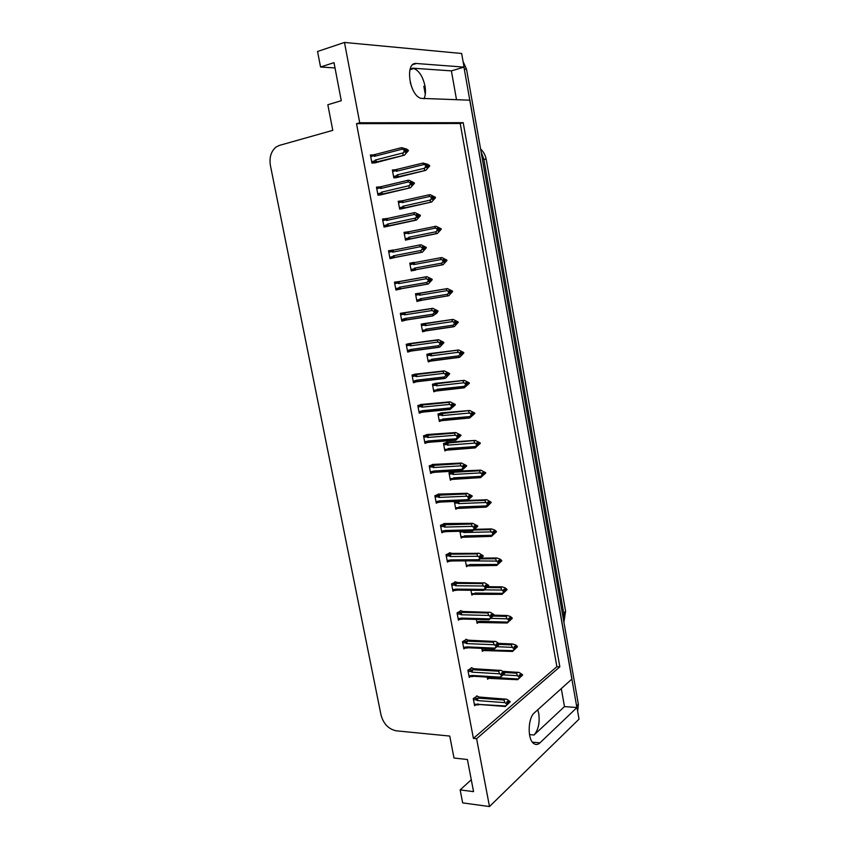 <?xml version="1.0" encoding="UTF-8"?>
<svg xmlns="http://www.w3.org/2000/svg" width="849" height="849" viewBox="0 0 849 849"><rect width="100%" height="100%" fill="white"/><g stroke="black" fill="none" stroke-linecap="round" stroke-linejoin="round"><path stroke-width="1.27" d="M537.757 709.785L538.754 713.5C539.932 722.754 538.362 729.928 534.032 735.011L564.479 706.591L576.991 707.525L579.039 719.145L489.491 806.55L476.607 738.694L559.841 666.836L463.204 122.691L359.721 122.765L344.482 42.45L317.547 51.481L320.551 67.018L335.005 67.931M424.054 98.792C425.551 95.406 425.848 91.119 424.967 85.929C422.951 76.792 419.279 70.976 413.941 68.482L410.194 68.843M344.482 42.45L461.654 53.487L464.053 67.113L416.413 63.495C404.803 61.637 409.091 94.95 420.871 98.357L469.89 100.193L571.961 678.998L534.467 712.746C527.728 718.031 527.314 739.755 533.915 743.66C535.921 744.987 537.926 744.722 539.943 742.864L576.991 707.525M561.285 688.613L564.479 706.591M456.529 99.789L451.392 70.87L464.053 67.113M471.28 779.743L460.158 789.91L462.663 802.889L489.491 806.55M320.551 67.018L333.997 62.656L341.277 100.713L327.831 104.735L332.787 130.353L279.385 145.402L276.084 147.015C271.033 151.292 269.144 157.479 270.417 165.566L381.031 715.081C383.525 723.953 388.63 729.206 396.334 730.83L449.758 736.062L453.992 758.03L467.406 759.515L473.551 791.639L460.158 789.91M410.216 82.427L412.073 88.063M473.413 738.375L556.88 666.677L460.211 123.487L356.516 123.667L473.413 738.375L476.607 738.694M356.516 123.667L359.721 122.765M460.211 123.487L463.204 122.691M556.88 666.677L559.841 666.836M427.928 434.465L423.534 435.813L424.978 443.422L427.036 442.562M433.574 464.382L429.223 465.868L430.655 473.424L432.502 472.575M439.177 494.065L434.868 495.699L436.29 503.202L437.967 502.353M444.738 523.546L440.472 525.319L441.883 532.769L443.433 531.92M455.743 581.862L451.562 583.91L452.952 591.254L454.311 590.395M450.257 552.805L446.033 554.726L447.434 562.123L448.877 561.263M471.948 667.77L467.895 670.232L469.253 677.417L470.41 676.526M466.579 639.339L462.493 641.664L463.862 648.901L465.072 648.02M461.177 610.696L457.049 612.893L458.428 620.184L459.702 619.314M422.25 404.336L417.804 405.535L419.257 413.208L421.624 412.317M416.519 373.984L412.03 375.025L413.495 382.761L416.19 381.859M410.746 343.41L406.215 344.301L407.69 352.08L410.789 351.178M404.941 312.602L400.357 313.334L401.842 321.187L406.331 320.009M399.083 281.571L394.456 282.144L395.952 290.05L400.463 288.872M393.161 250.2L388.513 250.72L390.02 258.68L394.552 257.555M382.803 220.57L385.754 219.933L386.072 218.734L387.186 218.49L382.517 219.053L384.035 227.076L388.619 226.099M379.768 186.886L376.478 187.141L378.007 195.228L382.644 194.421M373.316 154.879L370.397 154.996L371.936 163.146L376.616 162.488M477.276 696L473.264 698.589L474.612 705.721L475.716 704.829M470.898 590.044L471.853 595.117L473.126 594.279M476.353 619.218L477.127 623.346L478.337 622.497M481.765 648.18L482.37 651.374L483.516 650.514M465.443 560.881L466.536 566.686L467.884 565.859M459.914 531.283L461.177 538.054L462.631 537.226M455.319 501.441L454.417 501.897L455.786 509.22L457.346 508.402M452.305 471.237L448.983 472.808L450.363 480.184L452.061 479.356M447.678 442.159L443.496 443.507L444.887 450.925L446.776 450.097M442.202 412.784L437.978 413.983L439.379 421.465L441.512 420.616M436.694 383.196L432.428 384.257L433.828 391.792L436.322 390.911M431.133 353.396L426.824 354.309L428.246 361.897L431.037 361.027M425.54 323.384L421.189 324.148L422.611 331.789L426.272 330.792M419.905 293.149L415.501 293.765L416.944 301.469L421.242 300.334M414.216 262.681L409.78 263.158L411.234 270.916L415.543 269.77M408.475 231.841L404.018 232.329L405.482 240.14L409.834 239.121M402.076 200.873L398.213 201.266L399.677 209.13L404.082 208.27M395.231 169.8L392.355 169.97L393.84 177.897L398.287 177.197M487.146 676.94L487.57 679.211L488.663 678.34M490.096 669.659L489.555 669.628M404.071 232.605L408.443 231.703M411.224 270.884L415.596 270.078M409.791 263.19L414.163 262.362M416.891 301.183L421.263 300.461M370.589 155.993L373.072 155.346M376.616 187.862L379.163 187.258M382.602 219.488L385.86 218.777M388.545 250.88L393.119 249.977M395.921 289.88L400.505 289.084M405.355 320.2L406.342 320.052M451.392 70.87L412.391 68.164M463.957 67.145L576.885 707.525M463.066 61.478L466.536 69.236L578.36 704.256L577.649 711.25M503.181 671.368L519.121 672.45L522.506 674.647L521.466 675.507L520.182 674.435L519.142 675.295L520.426 676.377L519.588 677.735L522.581 675.072L517.667 679.699L518.166 678.988L499.849 677.852M517.614 679.699L489.862 678.415L490.17 677.852L487.284 677.672M492.144 678.118L490.849 677.3L490.17 677.852M503.202 674.859L517.572 675.719L519.461 677.651L518.166 678.988M522.506 674.647L521.466 675.507M517.678 672.206L516.479 673.193L504.518 672.493M519.461 677.651L520.501 676.791M519.376 677.237L520.426 676.377M517.572 675.719L516.479 673.193M519.376 675.496L521.488 675.613M521.541 675.931L522.559 674.966M519.63 675.708L521.53 675.825M476.554 695.947L479.324 697.061L506.747 699.226L510.111 701.561L509.029 702.484L507.702 701.263L506.609 702.176L507.925 703.29L506.917 704.649L510.164 701.879L505.134 706.633L505.611 705.975L474.315 704.15M506.768 702.314L509.029 702.484M510.09 701.454L509.007 702.367M509.082 702.792L510.164 701.879M509.06 702.685L507.033 702.537M473.466 699.661L476.406 699.884L476.639 698.409L473.763 698.186M476.406 699.884L477.318 700.563L478.051 698.09L476.639 698.409M477.318 700.563L504.996 702.654L503.913 700.011L478.051 698.09M505.155 698.96L503.913 700.011M504.996 702.654L506.832 704.224M477.87 704.935L479.271 704.617L477.934 703.832M478.836 704.585L476.926 704.925L477.255 704.373M506.917 704.649L505.611 705.975M498.979 643.393L512.509 643.956L515.555 644.911L517.349 646.407L516.298 647.225L515.014 646.153L513.963 646.98L515.247 648.042L514.409 649.443L517.434 646.821L512.499 651.448L512.987 650.652L482.083 649.846M512.435 651.448L484.673 650.567L484.97 649.984M497.089 646.705L512.382 647.363L514.271 649.294L512.987 650.652M517.349 646.407L516.298 647.225M512.509 643.956L511.289 644.89L499.35 644.391M514.271 649.294L515.322 648.466M486.955 650.27L485.649 649.411M514.186 648.869L515.247 648.042M512.382 647.363L511.289 644.89M514.282 647.246L516.319 647.331M516.383 647.649L517.412 646.715M514.536 647.458L516.362 647.532M494.033 615.164L507.299 615.504L510.355 616.48L512.159 617.955L511.098 618.741L509.814 617.679L508.742 618.454L510.037 619.515L509.198 620.937L512.244 618.38L507.278 622.996L507.755 622.115L480.407 621.319L476.841 621.818M507.246 622.996L479.452 622.529L479.738 621.903M490.871 618.369L507.15 618.815L508.965 620.301L507.755 622.115M512.159 617.955L511.098 618.741M507.299 615.504L506.068 616.395L493.227 616.056M509.039 620.725L510.111 619.94M481.733 622.232L480.407 621.319M508.965 620.301L510.037 619.515M507.15 618.815L506.068 616.395M509.145 618.794L511.119 618.847M511.172 619.154L512.223 618.274M509.411 619.006L511.162 619.048M487.804 586.712L502.056 586.85L505.123 587.848L506.938 589.312L505.855 590.044L504.571 588.994L503.489 589.737L504.784 590.777L503.945 592.231L507.012 589.737L502.035 594.332L474.198 594.289L474.453 593.642L471.566 593.6M484.397 589.864L501.886 590.044L503.701 591.52L502.491 593.377L475.132 593.037L474.453 593.642M506.938 589.312L505.855 590.044M502.056 586.85L500.814 587.688L487.018 587.55M502.035 594.332L502.491 593.377M503.775 591.944L504.858 591.212M476.469 593.992L475.132 593.037M503.701 591.52L504.784 590.777M501.886 590.044L500.814 587.688M503.977 590.129L505.877 590.151M505.94 590.469L506.991 589.63M504.242 590.342L505.919 590.363M471.195 667.728L473.986 668.736L501.356 670.477L504.805 672.822L503.712 673.703L502.375 672.493L501.281 673.374L502.587 674.477L501.568 675.783L502.672 674.902L501.748 675.878L504.858 673.14L499.806 677.884L500.273 677.152L472.585 675.454L468.956 675.846M501.526 673.575L503.712 673.703M504.784 672.716L503.69 673.597M503.765 674.021L504.858 673.14M503.744 673.915L501.791 673.798M468.107 671.326L471.046 671.506L471.28 670.031L468.372 669.872M471.046 671.506L471.959 672.164L472.691 669.723L471.28 670.031M471.959 672.164L499.658 673.809L498.575 671.219L472.691 669.723M499.838 670.211L498.575 671.219M499.658 673.809L501.494 675.358M499.732 677.884L473.54 676.26L472.585 675.454M473.933 676.292L471.588 676.6L471.895 676.027M501.568 675.783L500.273 677.152M465.793 639.308L468.616 640.21L495.912 641.515L499.456 643.882L498.352 644.72L497.015 643.521L495.912 644.349L497.217 645.442L496.187 646.715L497.302 645.877L496.378 646.874L499.52 644.2L494.436 648.933L494.893 648.116L467.183 646.885L463.565 647.341M496.241 644.624L498.352 644.72M499.435 643.775L498.331 644.603M498.405 645.038L499.52 644.2M498.384 644.932L496.506 644.847M462.705 642.789L465.645 642.916L465.889 641.462L462.938 641.345M465.645 642.916L466.557 643.574L467.311 641.154L465.889 641.462M466.557 643.574L494.267 644.752L493.195 642.215L467.311 641.154M494.479 641.26L493.195 642.215M494.267 644.752L496.113 646.28M494.373 648.933L468.552 647.776L467.183 646.885M468.552 647.776L466.207 648.074L466.504 647.469M496.187 646.715L494.893 648.116M460.349 610.686L463.204 611.492L490.425 612.341L494.076 614.729L492.951 615.525L491.624 614.326L490.499 615.122L491.815 616.204L490.69 617L491.889 616.639L490.966 617.658L494.129 615.047L489.035 619.77L489.47 618.868L461.75 618.104L458.131 618.624M490.924 615.472L492.951 615.525M494.054 614.623L492.929 615.408M493.014 615.843L494.129 615.047M492.993 615.727L491.189 615.684M457.261 614.039L460.2 614.114L460.455 612.681L457.462 612.607M460.2 614.114L461.124 614.761L461.877 612.373L460.455 612.681M461.124 614.761L488.844 615.472L487.782 612.999L461.877 612.373M489.077 612.097L487.782 612.999M488.844 615.472L490.69 617M488.992 619.77L463.14 619.048L461.75 618.104M463.14 619.048L460.795 619.346L461.071 618.709M490.764 617.435L489.47 618.868M454.862 581.852L457.749 582.552L484.896 582.945L488.653 585.364L487.517 586.107L486.18 584.929L485.044 585.672L486.36 586.744L485.31 587.933L486.445 587.179L485.522 588.23L488.706 585.683L483.59 590.395L457.675 590.108L456.284 589.11L452.655 589.705M485.564 586.086L487.517 586.107M488.631 585.248L487.496 585.99M487.581 586.436L488.706 585.683M487.559 586.319L485.83 586.309M451.785 585.088L454.724 585.11L454.979 583.698L451.944 583.677M454.724 585.11L455.648 585.757L456.412 583.39L454.979 583.698M455.648 585.757L483.378 585.99L482.328 583.581L456.412 583.39M483.633 582.722L482.328 583.581M483.378 585.99L485.225 587.497M457.675 590.108L455.34 590.405L455.595 589.737M483.59 590.395L484.015 589.408L456.284 589.11M485.31 587.933L484.015 589.408M481.468 558.101L496.771 557.984L499.859 559.003L501.674 560.457L500.581 561.147L499.286 560.107L498.193 560.807L499.573 562.271L498.66 563.322L501.748 560.881L496.739 565.476L469.762 565.859L468.903 565.848L469.147 565.169L466.25 565.179M468.659 560.86L496.58 561.083L498.48 562.961L497.196 564.436L469.826 564.543L469.147 565.169M501.674 560.457L500.581 561.147M496.771 557.984L495.519 558.769L480.661 558.875M496.739 565.476L497.196 564.436M498.48 562.961L499.573 562.271M471.163 565.561L469.826 564.543M498.395 562.537L499.488 561.836M496.58 561.083L495.519 558.769M498.777 561.263L500.602 561.253M500.666 561.571L501.727 560.775M499.032 561.476L500.645 561.465M474.952 529.32L491.454 528.916L494.553 529.956L496.368 531.389L495.264 532.036L493.969 531.018L492.866 531.665L494.245 533.119L493.333 534.191L496.442 531.824L491.422 536.398L464.424 537.215L463.575 537.205L463.798 536.494L460.901 536.557M462.344 531.23L463.851 532.525L491.242 531.899L493.057 533.342L494.16 532.684M493.057 533.342L491.858 535.284L464.467 535.857L463.798 536.494M496.368 531.389L495.264 532.036M491.454 528.916L490.181 529.649L474.135 530.041M493.874 533.554L494.436 533.543M491.422 536.398L491.858 535.284M493.142 533.777L494.245 533.119M465.825 536.918L464.467 535.857M464.127 531.187L463.851 532.525M491.242 531.899L490.181 529.649M493.534 532.185L495.285 532.153M495.349 532.472L496.421 531.707M493.789 532.397L495.328 532.355M468.096 500.379L487.029 499.796L491.03 502.12L489.915 502.714L488.621 501.706L487.496 502.311L488.801 503.33L487.963 504.858L491.104 502.555L487.337 506.418L486.053 507.118L459.044 508.36L458.205 508.36L458.407 507.617L455.51 507.723M486.095 499.626L484.811 500.316L459.203 501.377L457.791 501.663L457.547 503.011L458.46 503.606L485.851 502.512L487.676 503.935L488.801 503.33M487.676 503.935L486.477 505.919L459.076 506.959L458.407 507.617M491.03 502.12L489.915 502.714M488.451 504.274L489.077 504.253M486.053 507.118L486.477 505.919M487.761 504.37L488.875 503.765M460.455 508.073L459.076 506.959M459.203 501.377L458.46 503.606M485.851 502.512L484.811 500.316M488.249 502.895L489.937 502.831M489.99 503.16L491.083 502.438M488.515 503.096L489.969 503.043M449.323 552.816L452.252 553.41L479.324 553.346L483.187 555.777L482.041 556.477L480.704 555.31L479.558 556.01L480.874 557.071L479.802 558.217L480.959 557.506L480.035 558.589L483.251 556.106L478.104 560.796L452.177 560.956L450.766 559.916L447.147 560.573M480.163 556.498L482.041 556.477M483.166 555.66L482.02 556.36M482.105 556.806L483.251 556.106M482.083 556.689L480.428 556.711M480.63 557.889L481.181 557.878M446.266 555.925L449.206 555.904L449.461 554.493L446.372 554.524M449.206 555.904L450.129 556.53L450.904 554.195L449.461 554.493M450.129 556.53L477.87 556.286L476.83 553.93L450.904 554.195M478.146 553.134L476.83 553.93M477.87 556.286L479.717 557.772M452.177 560.956L449.843 561.253L450.087 560.552M478.104 560.796L478.507 559.724L450.766 559.916M479.802 558.217L478.507 559.724M443.719 523.568L472.628 523.324L477.658 525.86L476.522 526.624L475.185 525.467L474.029 526.125L475.344 527.176L474.262 528.28L475.429 527.611L474.506 528.725L477.743 526.306L472.575 530.986L446.638 531.601L445.216 530.498L441.597 531.23M474.718 526.677L476.522 526.624M477.658 525.86L476.501 526.518M476.586 526.953L477.743 526.306M476.565 526.847L474.984 526.889M475.037 528.078L475.663 528.067M440.705 526.55L443.656 526.476L443.91 525.085L440.748 525.17M443.656 526.476L444.579 527.091L445.354 524.788L443.91 525.085M444.579 527.091L472.331 526.359L471.291 524.066L445.354 524.788M472.628 523.324L471.291 524.066M472.331 526.359L474.177 527.834M446.638 531.601L444.314 531.899L444.536 531.156M472.575 530.986L472.967 529.829L445.216 530.498M474.262 528.28L472.967 529.829M438.073 494.118L467.067 493.29L472.118 495.837L470.972 496.559L469.624 495.413L468.446 496.018L469.773 497.058L468.68 498.119L469.858 497.503L468.935 498.639L472.203 496.283L467.003 500.952L441.066 502.024L439.623 500.878L436.004 501.674M469.232 496.633L470.972 496.559M472.118 495.837L470.951 496.442M471.025 496.888L472.203 496.283M471.004 496.771L469.497 496.845M469.412 498.055L470.113 498.023M435.102 496.962L438.052 496.824L438.317 495.455L435.059 495.604M438.052 496.824L438.975 497.44L439.771 495.158L438.317 495.455M438.975 497.44L466.738 496.209L465.708 493.98L439.771 495.158M467.067 493.29L465.708 493.98M466.738 496.209L468.595 497.663M441.066 502.024L438.753 502.321L438.944 501.547M467.003 500.952L467.385 499.7L439.623 500.878M468.68 498.119L467.385 499.7M451.976 471.386L480.693 470.134L485.649 472.628L482.094 472.744L483.474 474.188L482.561 475.313L485.724 473.063L480.651 477.616L453.621 479.314L452.804 479.314L452.973 478.528L450.076 478.687M485.172 472.989L485.724 473.063M480.693 470.134L479.398 470.771L453.78 472.277L452.358 472.564L452.114 473.891L453.026 474.474L480.438 472.904L482.264 474.315L483.389 473.753M482.264 474.315L481.065 476.331L453.653 477.849L452.973 478.528M485.649 472.628L484.524 473.19M482.985 474.793L483.686 474.75M480.651 477.616L481.065 476.331M482.338 474.75L483.474 474.188M455.043 479.016L453.653 477.849M453.78 472.277L453.026 474.474M480.438 472.904L479.398 470.771M482.932 473.392L484.546 473.296M484.599 473.625L485.702 472.957M483.187 473.593L484.577 473.509M446.404 442.255L475.26 440.429L480.226 442.923L476.639 442.966L478.029 444.398L477.117 445.555L480.311 443.369L475.207 447.911L448.166 450.044L447.359 450.055L447.508 449.238L444.611 449.439M479.664 443.305L480.311 443.369M475.26 440.429L448.314 442.966L446.892 443.252L446.638 444.558L447.55 445.141L474.973 443.082L476.798 444.473L477.945 443.953M476.798 444.473L475.61 446.532L448.187 448.537L447.508 449.238M480.226 442.923L479.091 443.443M477.478 445.088L478.263 445.035M475.207 447.911L475.61 446.532M476.883 444.918L478.029 444.398M449.588 449.758L448.187 448.537M448.314 442.966L447.55 445.141M474.973 443.082L473.944 441.013M477.573 443.666L479.112 443.549M479.165 443.878L480.29 443.252M477.828 443.868L479.144 443.772M440.727 412.922L469.784 410.502L474.761 413.007L471.153 412.964L472.543 414.386L471.63 415.575L474.846 413.452L469.72 417.984L442.658 420.573L441.883 420.584L442 419.724L439.103 419.99M474.082 413.41L474.846 413.452M469.784 410.502L442.817 413.452L441.384 413.728L441.13 415.023L442.042 415.586L469.476 413.038L471.301 414.418L472.458 413.941M471.301 414.418L470.113 416.519L442.679 419.013L442 419.724M474.761 413.007L473.615 413.474M471.938 415.182L472.787 415.097M469.72 417.984L470.113 416.519M471.386 414.864L472.543 414.386M444.091 420.287L442.679 419.013M442.817 413.452L442.042 415.586M469.476 413.038L468.457 411.033M472.171 413.728L473.636 413.59M473.7 413.919L474.824 413.336M472.426 413.919L473.678 413.803M434.911 383.398L464.265 380.352L469.264 382.867L465.634 382.74L466.939 383.706L466.112 385.372L469.348 383.313L464.201 387.834L437.129 390.88L436.375 390.901L436.46 390.009L433.552 390.317M468.404 383.302L469.348 383.313M464.265 380.352L437.277 383.716L435.845 383.992L435.569 385.266L436.492 385.828L463.936 382.772L465.761 384.13L466.939 383.706M465.761 384.13L464.573 386.284L437.129 389.277L436.46 390.009M469.264 382.867L468.107 383.292M466.356 385.043L467.279 384.947M464.201 387.834L464.573 386.284M465.846 384.586L467.014 384.162M438.562 390.604L437.129 389.277M437.277 383.716L436.492 385.828M463.936 382.772L462.917 380.83M466.727 383.557L468.128 383.408M468.181 383.737L469.327 383.196M466.939 383.759L468.16 383.621M428.841 353.704L458.704 349.99L463.724 352.505L460.062 352.303L461.453 353.704L460.54 354.946L463.809 352.961L459.999 357.026L458.64 357.461L431.547 360.984L430.814 360.995L430.868 360.072L427.97 360.443M463.724 352.505L461.251 353.163L463.809 352.961M458.704 349.99L431.695 353.768L430.252 354.044L429.976 355.296L430.899 355.848L458.354 352.293L460.19 353.63L461.368 353.258M460.19 353.63L458.991 355.827L431.547 359.318L430.868 360.072M460.731 354.702L461.729 354.564M458.64 357.461L458.991 355.827M460.264 354.086L461.453 353.704M432.99 360.698L431.547 359.318M431.695 353.768L430.899 355.848M458.354 352.293L457.346 350.414M462.631 353.333L463.787 352.844M461.389 353.375L462.609 353.216M432.343 464.456L461.463 463.034L466.536 465.581L465.369 466.26L464.032 465.125L462.832 465.687L464.159 466.706L463.055 467.725L464.244 467.162L463.321 468.319L466.61 466.037L461.4 470.696L435.441 472.235L433.988 471.025L430.369 471.895M463.713 466.366L465.369 466.26M466.536 465.581L465.348 466.143M465.432 466.6L466.61 466.037M465.411 466.483L463.978 466.568M466.016 465.952L466.589 465.921M463.734 467.81L464.509 467.757M429.467 467.152L432.417 466.971L432.682 465.613L429.297 465.836M432.417 466.971L433.34 467.566L434.136 465.326L432.682 465.613M433.34 467.566L461.113 465.836L460.094 463.671L434.136 465.326M461.463 463.034L460.094 463.671M461.113 465.836L462.97 467.279M435.378 472.246L433.139 472.532L433.308 471.726M461.4 470.696L461.76 469.359L433.988 471.025M463.055 467.725L461.76 469.359M426.538 434.582L455.817 432.544L460.901 435.113L459.733 435.739L458.386 434.614L457.176 435.123L458.502 436.142L457.303 436.651L458.587 436.598L457.675 437.787L460.986 435.558L455.743 440.207L429.785 442.223L428.321 440.96L424.691 441.904M458.152 435.866L459.733 435.739M460.901 435.113L459.712 435.622M459.787 436.078L460.986 435.558M459.765 435.962L458.418 436.068M460.285 435.505L460.965 435.441M458.014 437.331L458.874 437.267M423.789 437.118L426.729 436.885L427.005 435.548L423.545 435.834M426.729 436.885L427.663 437.479L428.469 435.261L427.005 435.548M427.663 437.479L455.435 435.24L454.427 433.139L428.469 435.261M455.817 432.544L454.427 433.139M455.435 435.24L457.303 436.651M429.785 442.223L427.493 442.52L427.631 441.682M455.743 440.207L456.093 438.784L428.321 440.96M457.388 437.108L456.093 438.784M420.605 404.506L450.129 401.842L455.234 404.411L454.045 404.984L452.697 403.869L451.477 404.336L452.804 405.334L451.594 405.801L452.888 405.801L451.976 407.011L455.319 404.867L450.044 409.494L424.086 411.988L422.6 410.672L418.971 411.691M452.538 405.132L454.045 404.984M455.234 404.411L454.024 404.867M454.109 405.323L455.319 404.867M454.088 405.206L452.888 405.801M454.459 404.824L455.297 404.75M452.262 406.639L453.196 406.544M418.058 406.873L421.008 406.575L421.295 405.27L417.825 405.61M421.008 406.575L421.932 407.159L422.76 404.973L421.295 405.27M421.932 407.159L449.726 404.4L448.728 402.362L422.76 404.973M450.129 401.842L448.728 402.362M449.726 404.4L451.594 405.801M424.086 411.988L421.815 412.296L421.921 411.404M450.044 409.494L450.384 407.976L422.6 410.672M451.668 406.268L450.384 407.976M414.482 374.229L444.398 370.896L449.524 373.475L448.314 374.006L446.967 372.902L445.736 373.316L447.073 374.303L445.831 374.727L447.158 374.77L446.234 376.011L449.609 373.931L445.725 378.06L444.314 378.548L418.334 381.541L416.838 380.161L413.208 381.254M446.892 374.176L448.314 374.006M449.524 373.475L448.293 373.889M448.378 374.345L449.609 373.931M448.357 374.229L447.083 374.377M448.516 373.942L449.588 373.815M446.457 375.714L447.465 375.598M412.296 376.404L415.235 376.054L415.532 374.759L412.062 375.173M415.235 376.054L416.169 376.616L417.008 374.462L415.532 374.759M416.169 376.616L443.974 373.337L442.976 371.363L417.008 374.462M444.398 370.896L442.976 371.363M443.974 373.337L445.831 374.727M418.334 381.541L416.084 381.838L416.159 380.914M444.314 378.548L444.632 376.935L416.838 380.161M445.916 375.184L444.632 376.935M407.998 343.792L438.625 339.717L443.772 342.306L442.552 342.784L441.193 341.701L439.952 342.062L441.289 343.038L440.037 343.399L441.374 343.495L440.461 344.779L443.857 342.763L439.962 346.944L438.53 347.368L412.55 350.849L411.033 349.417L407.414 350.595M443.836 342.646L442.552 342.784M443.772 342.306L442.531 342.667M442.616 343.134L443.857 342.763M442.594 343.017L441.31 343.187M440.61 344.556L441.703 344.407M406.48 345.702L409.43 345.288L409.727 344.015L406.257 344.492M409.43 345.288L410.364 345.851L411.203 343.728L409.727 344.015M410.364 345.851L438.169 342.03L437.193 340.131L411.203 343.728M438.625 339.717L437.193 340.131M438.169 342.03L440.037 343.399M412.55 350.849L410.322 351.157L410.354 350.191M438.53 347.368L438.837 345.66L411.033 349.417M440.122 343.866L438.837 345.66M422.197 323.883L453.111 319.394L458.142 321.92L454.448 321.633L455.849 323.023L454.937 324.297L458.227 322.376L454.406 326.483L453.037 326.865L425.922 330.855L425.232 330.877L425.243 329.911L422.346 330.335M455.775 322.62L458.227 322.376M453.111 319.394L424.627 323.872L424.351 325.103L425.264 325.645L452.729 321.569L454.565 322.896L455.764 322.567M454.565 322.896L453.377 325.135L425.911 329.147L425.243 329.911M458.142 321.92L456.953 322.249M455.064 324.127L456.136 323.968M453.037 326.865L453.377 325.135M454.65 323.352L455.849 323.023M427.376 330.579L425.911 329.147M426.071 323.596L425.264 325.645M452.729 321.569L451.732 319.765M455.722 322.546L456.974 322.365M457.038 322.705L458.205 322.259M455.796 322.769L457.017 322.588M415.522 293.892L447.465 288.575L452.528 291.111L448.803 290.729L450.193 292.12L449.291 293.414L452.602 291.568L448.771 295.717L420.266 300.514L419.597 300.546L419.576 299.538L416.668 300.015M450.15 291.854L452.602 291.568M447.465 288.575L418.95 293.478L418.674 294.699L419.586 295.219L447.062 290.634L448.898 291.939L451.318 291.387M448.898 291.939L447.72 294.221L420.244 298.752L419.576 299.538M452.528 291.111L451.339 291.504M449.354 293.329L450.501 293.138M447.391 296.036L447.72 294.221M448.983 292.396L450.193 292.12M421.72 300.249L420.244 298.752M420.404 293.202L419.586 295.219M447.062 290.634L446.075 288.883M451.403 291.844L452.581 291.451M450.161 291.929L451.381 291.727M443.104 259.603L444.324 259.38L443.104 259.603L444.42 260.516L443.603 262.309L444.823 262.076L443.603 262.309M444.823 262.076L445.704 260.632L444.483 260.866L446.945 260.526L443.104 264.718L414.567 269.95L413.93 269.982L413.866 268.942L410.958 269.473M444.441 260.632L446.861 260.07L441.788 257.523L413.24 262.861L412.954 264.06L413.877 264.58L441.353 259.454L443.199 260.749L444.42 260.516M443.199 260.749L442.011 263.073L414.535 268.125L413.866 268.942M441.692 264.984L442.011 263.073M445.725 260.749L446.945 260.526M443.284 261.205L444.505 260.983M416.021 269.685L414.535 268.125M414.705 262.585L413.877 264.58M446.861 260.07L445.64 260.293L444.324 259.38M441.353 259.454L440.376 257.778M445.704 260.632L446.924 260.41M437.458 228.296L438.604 228.063L437.373 228.232L438.689 229.145L437.872 230.96L441.236 229.251L437.384 233.486L408.825 239.163L408.114 238.113L405.206 238.707M440.005 229.432L441.236 229.251M405.451 240.012L437.384 233.486M438.731 229.41L441.151 228.795L436.078 226.248L407.488 232.021L407.191 233.199L408.114 233.708L435.601 228.052L437.447 229.315L438.689 229.145M437.447 229.315L436.269 231.692L408.783 237.285L408.114 238.113M408.783 237.285L410.258 238.877L435.951 233.677L436.269 231.692M437.532 229.782L438.774 229.612M408.953 231.745L408.114 233.708M441.151 228.795L438.604 228.063M435.601 228.052L434.635 226.439M438.721 229.336L439.92 228.965M438.763 229.559L439.984 229.315M441.172 228.912L439.941 229.081M431.77 196.756L432.841 196.512L431.589 196.639L432.99 197.997L432.088 199.388L435.484 197.753L431.632 202.03L403.031 208.143L402.32 207.06L399.412 207.708M434.242 197.87L435.484 197.753M400.707 209.024L431.632 202.03M432.979 197.944L435.399 197.276L430.294 194.729L428.851 194.856L401.694 200.948L401.397 202.104L402.32 202.603L429.806 196.406L431.653 197.658L432.905 197.53M431.653 197.658L430.475 200.067L402.988 206.211L402.32 207.06M430.188 202.179L430.475 200.067M431.738 198.125L432.99 197.997M404.506 207.878L402.988 206.211M403.169 200.682L402.32 202.603M435.399 197.276L432.841 196.512M429.806 196.406L428.851 194.856M432.958 197.796L434.157 197.403M432.969 198.029L434.221 197.753M435.42 197.403L434.179 197.52M426.028 164.971L427.036 164.727L425.763 164.802L427.174 166.149L426.272 167.571L429.7 166.001L425.827 170.331L398.68 176.634L396.695 176.932L396.483 175.775L393.575 176.486M428.437 166.075L429.7 166.001M395.984 177.749L425.827 170.331M428.416 165.958L427.089 166.277L429.636 165.651L427.769 164.313L423.025 163.05L395.857 169.641L395.549 170.787L396.472 171.275L423.969 164.515L427.089 165.682M425.816 165.746L424.638 168.219L397.152 174.905L396.483 175.775M424.373 170.416L424.638 168.219M425.901 166.224L427.174 166.149M398.68 176.634L397.152 174.905M397.332 169.386L396.472 171.275M429.615 165.534L427.036 164.727M423.969 164.515L423.025 163.05M427.153 166.022L428.352 165.608M429.636 165.651L428.374 165.725M400.441 313.313L432.81 308.304L437.967 310.893L436.736 311.328L435.388 310.256L434.126 310.564L435.452 311.53L436.736 311.328M437.967 310.893L436.715 311.212M434.73 313.164L438.031 311.243L436.779 313.196L432.703 315.955L406.724 319.935L405.185 318.449L401.566 319.702M436.8 311.679L438.052 311.36M436.779 311.562L435.495 311.763M435.473 311.647L438.031 311.243M400.632 314.767L403.583 314.3L403.88 313.048L400.41 313.589M403.583 314.3L404.506 314.852L405.366 312.761L403.88 313.048M404.506 314.852L432.321 310.501L431.356 308.665L405.366 312.761M435.548 311.997L434.285 312.315L435.548 311.997L434.635 313.302L435.887 312.984M432.81 308.304L431.356 308.665M432.321 310.501L434.189 311.848M406.724 319.935L404.517 320.243L404.506 319.245M432.703 315.955L433.001 314.151L405.185 318.449M434.285 312.315L433.001 314.151M394.498 282.388L426.941 276.657L432.13 279.257L428.246 278.833L429.583 279.777L428.31 280.043L429.668 280.255L428.756 281.592L432.215 279.724L428.299 283.991L400.845 288.798L399.295 287.238L398.627 288.055L395.676 288.575M429.594 279.862L430.878 279.639M432.13 279.257L430.857 279.512M430.942 279.99L432.215 279.724M430.921 279.862L429.636 280.096M429.636 280.053L432.194 279.608M428.798 281.539L430.029 281.327M394.732 283.608L397.682 283.088L397.99 281.847L394.52 282.462M397.682 283.088L398.616 283.619L399.476 281.571L397.99 281.847M398.616 283.619L426.431 278.716L425.476 276.954L399.476 281.571M426.941 276.657L425.476 276.954M426.431 278.716L428.31 280.043M400.845 288.798L398.669 289.095L398.627 288.055M426.835 284.298L427.111 282.399L399.295 287.238M428.395 280.52L427.111 282.399M388.789 252.206L391.739 251.622L392.673 252.153L420.499 246.688L419.555 245L421.04 244.756L426.24 247.367L423.704 247.993M426.262 247.483L422.324 246.857L423.662 247.791L422.462 248.481L423.757 248.269L422.844 249.638L426.325 247.844L422.409 252.153L394.923 257.417L393.363 255.804L392.684 256.642L389.733 257.215M423.693 247.95L424.978 247.696M426.24 247.367L424.956 247.579M425.041 248.057L426.325 247.844M425.02 247.929L423.736 248.184M422.377 246.889L423.619 246.645M391.739 251.622L392.047 250.413L393.554 250.137L392.673 252.153M419.555 245L393.554 250.137M420.499 246.688L422.377 248.004M394.923 257.417L392.779 257.725L392.684 256.642M420.924 252.397L421.189 250.402L393.363 255.804M422.462 248.481L421.189 250.402M389.967 258.436L422.409 252.153M385.754 219.933L386.688 220.443L414.514 214.415L413.58 212.802L415.087 212.621L420.308 215.232L417.772 215.911M420.329 215.359L416.36 214.627L417.708 215.55L416.392 215.71L417.793 216.028L416.88 217.429L418.186 217.27L419.077 215.752L420.393 215.71L416.466 220.071L388.959 225.802L387.388 224.125L386.709 224.985L383.759 225.611M417.75 215.795L419.024 215.519M420.308 215.232L419.003 215.391M419.098 215.869L420.393 215.71M419.077 215.752L417.708 215.55M416.509 214.723L417.666 214.479M386.688 220.443L387.579 218.458L386.072 218.734M413.58 212.802L387.579 218.458M414.514 214.415L416.392 215.71M416.488 216.187L414.949 220.241L387.462 226.067L386.709 224.985M415.214 218.161L387.388 224.125M384.066 227.076L416.466 220.071M376.776 188.701L379.726 188L380.66 188.499L408.486 181.898L407.562 180.349L409.08 180.232L414.323 182.853L411.754 183.596M414.344 182.981L410.354 182.153L411.691 183.066L410.46 183.649L411.786 183.543L410.874 184.986L412.19 184.88L413.081 183.32L414.418 183.342L410.47 187.746L382.952 193.943L381.36 192.203L380.681 193.084L377.731 193.774M411.754 183.384L413.038 183.087M414.323 182.853L413.017 182.96M413.102 183.448L414.418 183.342M413.081 183.32L411.723 183.639M410.587 182.312L411.669 182.057M379.726 188L380.044 186.822L381.562 186.547L380.66 188.499M407.562 180.349L381.562 186.547M408.486 181.898L410.375 183.172M382.952 193.943L380.883 194.251L380.681 193.084M408.963 187.873L409.186 185.666L381.36 192.203M410.46 183.649L409.186 185.666M379.874 195.058L410.47 187.746M370.695 156.577L373.645 155.813L374.579 156.312L402.415 149.116L401.503 147.652L406.427 148.989L408.305 150.231L407.244 150.634M408.327 150.358L404.294 149.435L405.642 150.326L404.304 150.369L405.726 150.814L404.824 152.279L406.151 152.226L407.042 150.634L408.39 150.719L404.442 155.165L376.903 161.841L375.29 160.037L374.611 160.949L371.66 161.703M405.716 150.729L407 150.4M408.305 150.231L406.968 150.273M407.064 150.761L408.39 150.719M407.042 150.634L405.61 151.005M404.623 149.647L405.631 149.392M373.645 155.813L373.974 154.656L375.491 154.391L374.579 156.312M401.503 147.652L375.491 154.391M402.415 149.116L404.304 150.369M376.903 161.841L374.865 162.148L374.611 160.949M402.904 155.229L403.116 152.916L375.29 160.037M404.389 150.857L403.116 152.916M374.579 163.008L404.442 155.165M534.032 735.011L529.489 734.587M412.911 64.577L416.413 63.495M532.376 742.132L539.943 742.864M565.551 611.057L563.863 614.029L483.834 159.124L486.222 159.389L565.551 611.057M563.715 621.054L563.863 614.029L562.643 614.984M482.381 159.198L483.834 159.124L481.033 151.568M466.536 69.236L464.403 69.077M578.36 704.256L576.694 705.837M423.821 86.258L425.285 94.313M468.913 565.859L466.377 565.869L468.903 565.848M463.618 537.226L461.039 537.279M460.041 531.983L462.938 531.92M458.301 508.392L455.648 508.487M454.65 503.128L457.547 503.011M457.791 501.663L454.618 501.801M449.874 561.263L447.274 561.285L449.843 561.253M444.388 531.92L441.735 531.983M438.869 502.353L436.153 502.47M452.942 479.345L450.235 479.494L452.804 479.314M449.217 474.06L452.114 473.891M452.358 472.564L449.079 472.755M447.561 450.087L444.77 450.288M443.74 444.78L446.638 444.558M446.892 443.252L443.507 443.518M442.149 420.616L439.273 420.881M438.222 415.288L441.13 415.023M441.384 413.728L437.999 414.047M436.704 390.933L433.733 391.251M432.672 385.595L435.569 385.266M435.845 383.992L432.449 384.374M431.218 361.027L428.151 361.409M427.079 355.667L429.976 355.296M430.252 354.044L426.856 354.489M433.319 472.575L430.528 472.734M427.737 442.562L424.861 442.785M422.112 412.327L419.151 412.614M416.466 381.87L413.399 382.22M410.778 351.178L407.605 351.603M425.699 330.898L422.537 331.354M421.444 325.538L424.351 325.103M424.627 323.872L421.231 324.371M420.149 300.535L416.87 301.077M415.766 295.176L418.674 294.699M418.95 293.478L415.554 294.051M414.567 269.95L411.171 270.576M410.056 264.601L412.954 264.06M413.24 262.861L409.844 263.498M408.825 239.163L405.419 239.853M404.294 233.793L407.191 233.199M407.361 232.042L404.092 232.722M403.031 208.143L399.635 208.896M398.489 202.762L401.397 202.104M401.46 201.001L398.298 201.712M397.205 176.9L393.809 177.717M392.641 171.498L395.549 170.787M395.517 169.726L392.45 170.479M405.047 320.253L401.768 320.752M399.348 289.074L395.878 289.679M393.427 257.693L389.956 258.361M387.462 226.067L383.981 226.81M381.445 194.209L377.975 195.026M375.385 162.106L371.904 162.997M413.941 68.482L409.94 69.703M565.583 611.206L563.916 622.2M486.222 159.389C485.448 155.271 483.569 151.78 480.576 148.925M489.862 678.415L487.39 678.266M491.412 677.916L517.688 679.54M491.773 678.086L490.913 678.393M478.465 704.405L505.166 706.485M476.926 704.925L474.421 704.723M484.673 650.567L482.2 650.461M486.244 650.069L512.488 651.279M486.626 650.238L485.904 650.514M479.452 622.529L476.958 622.455M481.054 622.03L507.256 622.805M481.436 622.2L480.842 622.434M474.198 594.289L471.683 594.258M475.822 593.791L501.992 594.141M473.54 676.26L472.649 676.579M473.148 676.08L499.806 677.714M471.588 676.6L469.072 676.441M468.202 647.734L467.459 648.02M467.799 647.554L494.415 648.742M466.207 648.074L463.681 647.957M462.832 619.006L462.217 619.25M462.408 618.825L488.992 619.568M460.795 619.346L458.248 619.271M456.985 589.885L483.527 590.182M455.34 590.405L452.782 590.373M425.466 90.79L424.606 86.036M470.558 565.36L496.686 565.264M463.575 537.215L461.028 537.258M465.252 536.717L491.348 536.186M458.205 508.371L455.648 508.466M459.925 507.882L485.978 506.906M451.53 560.743L478.019 560.573M446.033 531.389L472.479 530.763M444.314 531.899L441.735 531.962M440.493 501.823L466.908 500.73M438.753 502.321L436.142 502.428M454.555 478.847L480.566 477.414M447.359 450.055L444.759 450.246M449.142 449.588L475.111 447.71M441.883 420.584L439.262 420.817M443.698 420.138L469.635 417.793M436.375 390.901L433.722 391.187M438.222 390.466L464.106 387.664M430.814 361.005L428.14 361.345M432.703 360.581L458.556 357.312M434.921 472.044L461.283 470.473M433.139 472.532L430.517 472.691M429.307 442.042L455.637 439.994M427.493 442.52L424.85 442.732M423.662 411.829L449.938 409.303M421.815 412.296L419.13 412.55M417.973 381.392L444.207 378.378M416.084 381.838L413.378 382.146M412.243 350.733L438.434 347.22M410.322 351.157L407.584 351.528M425.232 330.887L422.515 331.28M427.143 330.484L452.963 326.748M419.597 300.546L416.859 300.992M421.55 300.175L447.327 295.951M413.93 269.982L411.149 270.491M415.925 269.642L441.66 264.93M408.231 239.195L405.408 239.768M402.479 208.185L399.624 208.822M396.695 176.932L393.787 177.643M406.48 319.84L432.619 315.828M404.517 320.243L401.747 320.667M400.675 288.724L426.771 284.203M398.669 289.106L395.867 289.583M394.827 257.374L420.881 252.344M392.779 257.725L389.935 258.276M386.857 226.11L383.971 226.725M380.883 194.251L377.954 194.93M374.865 162.148L371.894 162.912"/></g></svg>
